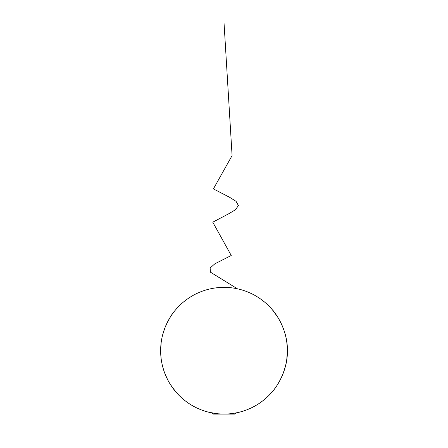 <?xml version="1.0" encoding="UTF-8"?>
<svg xmlns="http://www.w3.org/2000/svg" width="448" height="448" viewBox="0 0 448 448"><rect width="100%" height="100%" fill="white"/><g stroke="black" fill="none" stroke-linecap="round" stroke-linejoin="round"><path stroke-width="0.67" d="M272.395 391.614C272.782 391.597 288.014 373.458 287.358 350.722L286.821 358.966M285.303 366.738L283.136 373.458M283.007 373.8L280.398 379.602M287.358 350.722A63.358 63.358 0 0 0 192.321 295.848A63.358 63.358 0 0 0 192.321 405.591A63.358 63.358 0 0 0 287.358 350.722C288.014 327.981 272.754 309.798 272.395 309.826L277.508 316.786M280.342 321.731L282.996 327.611M284.262 331.15L285.376 334.986M286.838 342.608L287.28 347.536M209.535 412.406L218.45 413.834L224.017 414.081C230.95 413.935 231.969 413.538 234.237 413.246L238.465 412.406L236.113 412.91L238.465 412.406L236.113 412.91L234.942 414.081L213.058 414.081L211.887 412.91M160.642 350.722L161.179 342.474M162.702 334.695L164.847 328.026M164.993 327.645C168.997 318.881 172.284 313.242 174.854 310.733M175.605 391.614L170.492 384.653M167.658 379.708L164.948 373.688M163.738 370.294L162.624 366.453M161.162 358.831L160.72 353.909M237.384 288.792L210.392 272.138L210.14 267.977L214.855 263.816L231.246 255.489L212.772 222.191L228.542 213.87L235.53 209.703L238.392 205.542L236.096 201.382L229.471 197.221L213.416 188.894L232.086 155.596L224 22.4L232.086 155.596L213.416 188.894L229.471 197.221L236.096 201.382L238.392 205.542L235.53 209.703L228.542 213.87L212.772 222.191L231.246 255.489L214.855 263.816L210.14 267.977L210.392 272.138L237.384 288.792"/></g></svg>
